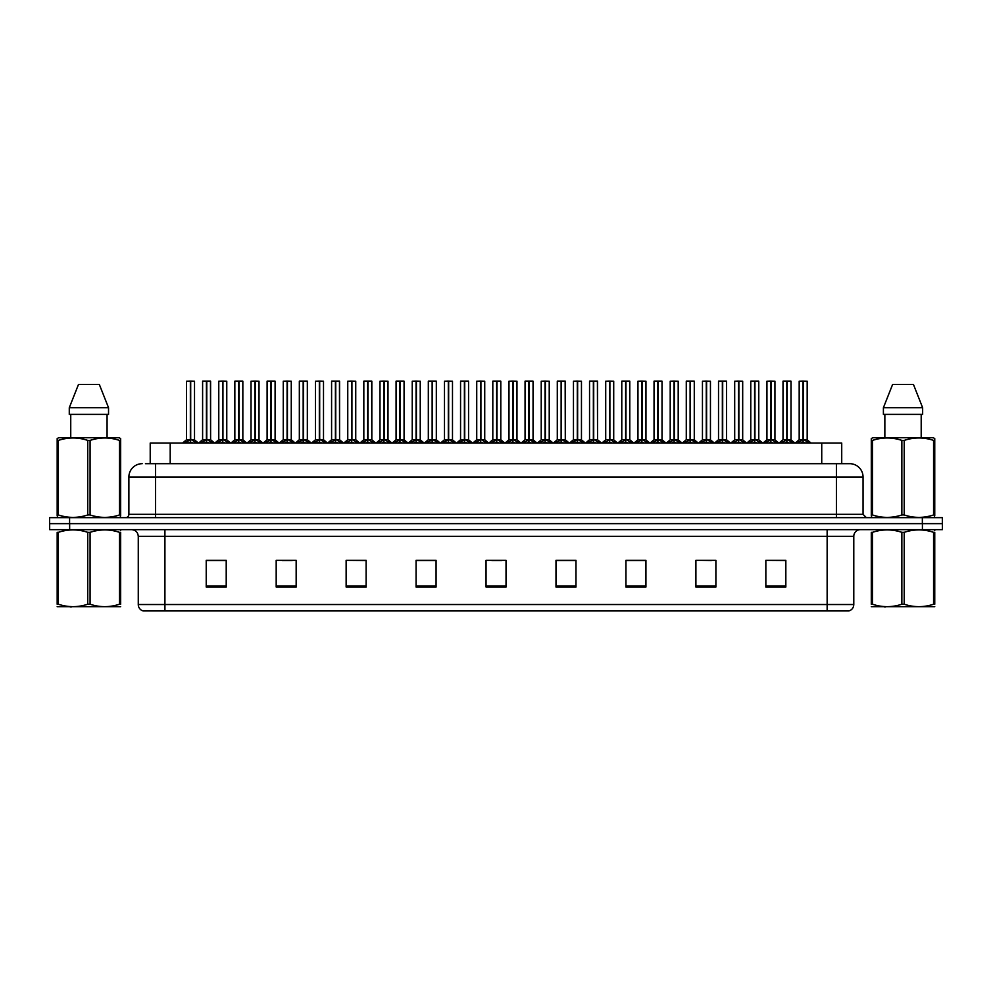 <?xml version="1.0" encoding="UTF-8"?>
<svg xmlns="http://www.w3.org/2000/svg" width="992" height="992" viewBox="0 0 992 992"><rect width="100%" height="100%" fill="white"/><g stroke="black" fill="none" stroke-linecap="round" stroke-linejoin="round"><path stroke-width="1.49" d="M150.214 463.686L150.214 443.04L841.724 443.04L841.724 463.686M853.79 604.525C853.604 607.724 852.004 609.857 848.991 610.923L827.142 610.923L827.142 604.525L853.79 604.525L853.79 536.312A6.659 6.659 0 0 1 860.461 529.641M827.142 610.923L143.071 610.923A6.659 6.659 0 0 1 138.272 604.525L138.272 536.312C137.876 532.258 135.656 530.038 131.614 529.641M922.411 529.641L942.4 529.641L942.4 523.652L49.6 523.652L49.6 517.65L69.589 517.65L69.589 523.652L922.411 523.652L922.411 529.641L49.662 529.641L49.662 523.652M785.838 587.004L785.838 560.356L765.849 560.356L765.849 587.004L785.838 587.004M715.889 587.004L715.889 560.356L695.9 560.356L695.9 587.004L715.889 587.004M645.928 587.004L645.928 560.356L625.952 560.356L625.952 587.004L645.928 587.004M575.98 587.004L575.98 560.356L555.991 560.356L555.991 587.004L575.98 587.004M226.213 587.004L226.213 560.356L206.224 560.356L206.224 587.004L226.213 587.004M296.162 587.004L296.162 560.356L276.185 560.356L276.185 587.004L296.162 587.004M366.122 587.004L366.122 560.356L346.134 560.356L346.134 587.004L366.122 587.004M436.071 587.004L436.071 560.356L416.082 560.356L416.082 587.004L436.071 587.004M506.032 587.004L506.032 560.356L486.043 560.356L486.043 587.004L506.032 587.004M942.4 529.641L942.4 523.652M636.963 560.492L630.788 560.356M701.443 560.356L711.438 560.492M782.018 560.356L775.93 560.356M765.936 560.356L785.838 560.492M427.316 560.492L421.24 560.356M362.824 560.492L356.748 560.356M346.754 560.356L366.122 560.492M282.261 560.492L292.256 560.492M217.769 560.356L211.594 560.356M572.471 560.356L566.296 560.356M556.301 560.492L575.98 560.492M491.809 560.492L501.803 560.492M436.071 560.492L416.082 560.492M226.213 560.492L206.224 560.492M645.928 560.492L625.952 560.492M145.75 463.686L846.486 463.686M145.452 463.686L155.533 463.686L155.533 477.016L128.886 477.016L128.886 514.327A3.336 3.336 0 0 1 125.55 517.65M142.203 463.686A13.33 13.33 0 0 0 128.886 477.016M849.735 463.686A13.33 13.33 0 0 1 863.052 477.016L836.405 477.016L836.405 463.686L849.524 463.686M863.052 477.016L863.052 514.327L866.388 517.65M942.338 517.65L942.338 523.652L942.338 517.65L69.589 517.65M200.954 443.04L206.423 439.754L206.423 442.085L206.547 439.034L212.251 443.04M206.435 381.077L202.604 381.213L206.435 381.077L202.604 381.213L202.604 439.704L206.423 439.754M210.465 381.077L207.936 381.077L210.602 381.213L210.602 439.704L206.77 439.704L210.602 439.704L210.465 381.077L206.77 381.077L206.77 439.704M206.423 381.213L206.423 439.704L202.604 439.704L198.698 443.04L202.604 439.704M206.77 381.077L206.77 439.754M202.74 381.077L207.936 381.077M206.596 439.704L206.547 381.077M209.101 443.04L206.77 442.085M206.423 442.085L204.092 443.04M190.352 381.213L186.533 381.213L190.352 381.077L190.352 442.085L190.7 439.047L196.18 443.04M190.7 381.213L190.7 439.704L194.519 439.704L194.519 381.213L190.7 381.077L186.533 381.213L186.533 439.704L190.352 439.704L186.533 439.704L182.615 443.04L186.533 439.704M184.872 443.04L190.352 439.754M190.7 381.077L190.7 439.754M193.031 443.04L190.7 442.085M190.352 442.085L188.021 443.04M190.352 381.077L190.352 439.704M190.464 381.077L189.187 381.077M120.64 606.682L57.176 606.682M119.462 532.332L120.64 532.332C120.64 529.108 120.64 529.108 120.64 532.332L120.64 604.227C120.64 607.464 120.64 607.464 120.64 604.227C120.64 607.464 120.64 607.464 120.64 604.227L119.462 604.227L119.462 532.332C109.703 529.108 99.919 529.108 90.086 532.332L87.73 532.332C77.984 529.108 68.188 529.108 58.354 532.332L57.176 532.332C57.176 529.108 57.176 529.108 57.176 532.332L57.176 604.227C57.176 607.464 57.176 607.464 57.176 604.227L58.354 604.227C68.101 607.464 77.897 607.464 87.73 604.227L87.73 532.332M90.086 532.332L90.086 604.227C99.832 607.464 109.628 607.464 119.462 604.227M90.086 604.227L87.73 604.227M120.64 530.546L120.218 529.641M71.461 606.93L70.296 606.93M58.354 532.332L58.354 604.227M120.218 517.65L120.64 514.96L119.462 514.96L119.462 440.398C109.703 437.174 99.919 437.174 90.086 440.398L87.73 440.398C77.984 437.174 68.188 437.174 58.354 440.398L57.176 440.398L57.176 438.563L58.726 437.708L57.176 438.563L57.176 515.803M90.086 440.398L90.086 514.96C99.832 518.184 109.628 518.184 119.462 514.96M90.086 514.96L87.73 514.96L87.73 440.398M58.354 440.398L58.354 514.96C68.101 518.184 77.897 518.184 87.73 514.96M58.354 514.96L57.176 514.96L57.598 517.65M120.64 447.702L120.64 438.563L119.09 437.708L120.64 438.563L120.64 440.398L119.462 440.398M119.09 437.708L58.726 437.708M99.312 384.412L108.537 407.724L99.312 384.412L78.504 384.412L69.279 407.724L69.279 414.383L108.537 414.383L108.537 407.724L69.279 407.724L78.504 384.412M70.742 414.383L70.742 437.708M107.074 437.708L107.074 414.383L107.074 437.708M120.64 440.398L120.64 515.803M934.749 606.682L871.298 606.682M933.571 532.332L934.749 532.332C934.749 529.108 934.749 529.108 934.749 532.332L934.749 604.227C934.749 607.464 934.749 607.464 934.749 604.227C934.749 607.464 934.749 607.464 934.749 604.227L933.571 604.227L933.571 532.332C923.825 529.108 914.041 529.108 904.208 532.332L901.852 532.332C892.093 529.108 882.31 529.108 872.476 532.332L871.298 532.332C871.298 529.108 871.298 529.108 871.298 532.332L871.298 604.227C871.298 607.464 871.298 607.464 871.298 604.227L872.476 604.227C882.223 607.464 892.019 607.464 901.852 604.227L901.852 532.332M904.208 532.332L904.208 604.227C913.954 607.464 923.75 607.464 933.571 604.227M904.208 604.227L901.852 604.227M934.749 530.546L934.34 529.641M885.583 606.93L884.418 606.93M872.476 532.332L872.476 604.227M934.34 517.65L934.749 514.96L933.571 514.96L933.571 440.398C923.825 437.174 914.041 437.174 904.208 440.398L901.852 440.398C892.093 437.174 882.31 437.174 872.476 440.398L871.298 440.398L871.298 438.563L872.836 437.708L871.298 438.563L871.298 515.803M904.208 440.398L904.208 514.96C913.954 518.184 923.75 518.184 933.571 514.96M904.208 514.96L901.852 514.96L901.852 440.398M872.476 440.398L872.476 514.96C882.223 518.184 892.019 518.184 901.852 514.96M872.476 514.96L871.298 514.96L871.72 517.65M934.749 447.702L934.749 438.563L933.212 437.708L934.749 438.563L934.749 440.398L933.571 440.398M933.212 437.708L872.836 437.708M913.434 384.412L922.647 407.724L913.434 384.412L892.626 384.412L883.401 407.724L883.401 414.383L922.647 414.383L922.647 407.724L883.401 407.724L892.626 384.412M884.852 414.383L884.852 437.708M921.196 437.708L921.196 414.383M934.749 440.398L934.749 515.803M233.194 443.04L238.675 439.754L238.675 442.085L238.787 439.034L244.491 443.04M238.675 381.077L234.844 381.213L238.675 381.077L234.844 381.213L234.844 439.704L238.675 439.754M242.705 381.077L239.01 381.077L242.842 381.213L242.842 439.704L239.022 439.704L242.966 439.964L239.456 439.964M238.675 381.213L238.675 439.704L234.856 439.704L230.938 443.04L234.856 439.704M239.01 381.077L239.022 439.754M234.98 381.077L240.176 381.077M238.849 439.704L238.787 381.077M241.354 443.04L239.022 442.085M238.675 442.085L236.344 443.04M239.022 381.213L239.022 439.704M265.447 443.04L270.915 439.754L270.915 442.085L271.039 439.034L276.743 443.04M270.928 381.077L267.096 381.213L270.928 381.077L267.096 381.213L267.096 439.704L270.915 439.754M274.958 381.077L271.262 381.077L275.094 381.213L275.094 439.704L271.262 439.704L275.206 439.964L271.709 439.964M270.915 381.213L270.915 439.704L267.096 439.704L263.178 443.04L267.096 439.704M271.262 381.077L271.262 439.754M267.232 381.077L272.428 381.077M271.089 439.704L271.027 439.034M273.594 443.04L271.262 442.085M270.915 442.085L268.584 443.04M271.262 381.213L271.262 439.704M271.039 381.077L271.039 439.034M297.687 443.04L303.168 439.754L303.168 442.085L303.279 439.034L308.983 443.04M303.168 381.077L299.336 381.213L303.168 381.077L299.336 381.213L299.336 439.704L303.168 439.754M307.198 381.077L303.502 381.077L307.334 381.213L307.334 439.704L303.515 439.704L307.458 439.964L303.949 439.964M303.168 381.213L303.168 439.704L299.336 439.704L295.43 443.04L299.336 439.704M303.502 381.077L303.391 439.704L303.279 381.077M299.472 381.077L304.668 381.077M303.341 439.704L303.515 442.085L303.515 439.754M305.846 443.04L303.515 442.085M303.168 442.085L300.836 443.04M303.515 381.213L303.515 439.704M329.927 443.04L335.408 439.754L335.408 442.085L335.519 439.034L341.236 443.04M335.408 381.077L331.588 381.213L335.408 381.077L331.588 381.213L331.588 439.704L335.408 439.754M339.45 381.077L336.908 381.077L339.574 381.213L339.574 439.704L335.755 439.704L339.574 439.704L339.45 381.077L335.755 381.077L335.755 439.704M335.408 381.213L335.408 439.704L331.588 439.704L331.588 381.213M335.755 381.077L335.755 439.754M331.712 381.077L336.908 381.077M335.581 439.704L335.519 381.077M338.086 443.04L335.755 442.085M335.408 442.085L333.076 443.04M222.592 381.213L218.773 381.213L222.605 381.077L222.592 442.085L222.94 439.047L228.42 443.04M222.94 381.213L222.94 439.704L226.771 439.704L226.771 381.213L222.94 381.077L218.773 381.213L218.773 439.704L222.592 439.704L218.773 439.704L214.867 443.04L218.773 439.704M254.845 381.213L251.013 381.213L254.845 381.077L254.845 442.085L255.192 439.047L260.66 443.04M255.192 381.213L255.192 439.704L259.011 439.704L259.011 381.213L255.18 381.077L251.013 381.213L251.013 439.704L254.845 439.704L251.026 439.704L247.107 443.04L251.026 439.704M287.085 381.213L283.266 381.213L287.097 381.077L287.085 442.085L287.432 439.047L292.913 443.04M287.432 381.213L287.432 439.704L291.264 439.704L291.264 381.213L287.432 381.077L283.266 381.213L283.266 439.704L287.085 439.704L283.266 439.704L279.347 443.04L283.266 439.704M319.325 381.213L315.506 381.213L319.337 381.077L319.325 442.085L319.684 439.047L325.153 443.04M323.504 381.213L319.672 381.077L323.504 381.213L323.504 439.704L323.504 381.213L315.506 381.213L315.506 439.704L319.325 439.704M217.124 443.04L222.592 439.754M222.94 381.077L222.94 439.754M225.271 443.04L222.94 442.085M222.592 442.085L220.261 443.04M222.605 381.077L222.592 439.704M222.716 381.077L221.439 381.077M249.364 443.04L254.845 439.754M255.18 381.077L255.192 439.754M257.523 443.04L255.192 442.085M254.845 442.085L252.514 443.04M254.845 381.077L254.845 439.704M254.956 381.077L253.679 381.077M281.604 443.04L287.085 439.754M287.432 381.077L287.432 439.754M289.763 443.04L287.432 442.085M287.085 442.085L284.754 443.04M287.097 381.077L287.085 439.704M287.196 381.077L285.932 381.077M313.856 443.04L319.325 439.754M315.506 381.213L315.506 439.704L319.337 439.704L319.449 381.077L318.172 381.077M319.672 381.077L319.684 439.754M319.684 439.704L323.504 439.704L319.684 439.704L319.684 381.213M322.016 443.04L319.684 442.085M319.325 442.085L316.994 443.04M346.096 443.04L351.577 439.754L351.577 442.085L351.689 439.034L357.405 443.04M351.577 381.077L347.758 381.213L351.577 381.077L347.758 381.213L347.758 439.704L351.577 439.754M351.924 381.213L355.744 381.213L351.924 381.213L351.924 439.704L355.744 439.704L355.744 381.213L350.424 381.077M351.577 381.213L351.577 439.704L347.758 439.704L347.758 381.213M351.924 381.077L351.924 439.754M354.256 443.04L351.924 442.085M351.577 442.085L349.246 443.04M351.689 381.077L351.577 439.704M378.349 443.04L383.817 439.754L383.817 442.085L383.941 439.034L389.645 443.04M383.83 381.077L379.998 381.213L383.83 381.077L379.998 381.213L379.998 439.704L383.817 439.754M384.164 381.213L387.996 381.213L384.164 381.213L384.164 439.704L387.996 439.704L387.996 381.213L382.664 381.077M383.817 381.213L383.817 439.704L379.998 439.704L379.998 381.213M384.164 381.077L384.164 439.754M386.496 443.04L384.164 442.085M383.817 442.085L381.486 443.04M383.941 381.077L383.817 439.704M410.589 443.04L416.07 439.754L416.07 442.085L416.181 439.034L421.885 443.04M416.07 381.077L412.238 381.213L416.07 381.077L412.238 381.213L412.238 439.704L416.07 439.754M416.417 381.213L420.236 381.213L416.417 381.213L416.417 439.704L420.236 439.704L420.236 381.213L414.904 381.077M416.07 381.213L416.07 439.704L412.25 439.704L412.238 381.213M416.404 381.077L416.417 439.754M418.748 443.04L416.417 442.085M416.07 442.085L413.738 443.04M416.181 381.077L416.07 439.704M442.829 443.04L448.31 439.754L448.31 442.085L448.421 439.034L454.138 443.04M448.322 381.077L444.49 381.213L448.322 381.077L444.49 381.213L444.49 439.704L448.31 439.754M448.657 381.213L452.488 381.213L448.657 381.213L448.657 439.704L452.488 439.704L452.488 381.213L447.156 381.077M448.31 381.213L448.31 439.704L444.49 439.704L440.572 443.04L444.49 439.704M448.657 381.077L448.657 439.754M450.988 443.04L448.657 442.085M448.31 442.085L445.978 443.04M448.421 381.077L448.31 439.704M475.081 443.04L480.562 439.754L480.55 442.085L480.674 439.034L486.378 443.04M480.562 381.077L476.73 381.213L480.562 381.077L476.73 381.213L476.73 439.704L480.562 439.754M480.909 381.213L484.728 381.213L480.909 381.213L480.909 439.704L484.728 439.704L484.728 381.213L479.396 381.077M480.562 381.213L480.562 439.704L476.73 439.704L472.824 443.04L476.73 439.704M480.897 381.077L480.909 439.754M483.24 443.04L480.909 442.085M480.55 442.085L478.231 443.04M480.674 381.077L480.562 439.704M507.321 443.04L512.802 439.754L512.802 442.085L512.914 439.034L518.63 443.04M512.802 381.077L508.983 381.213L512.802 381.077L508.983 381.213L508.983 439.704L512.802 439.754M513.149 381.213L516.968 381.213L513.149 381.213L513.149 439.704L516.968 439.704L516.968 381.213L511.649 381.077M512.802 381.213L512.802 439.704L508.983 439.704L505.064 443.04L508.983 439.704M513.149 381.077L513.149 439.754M515.48 443.04L513.149 442.085M512.802 442.085L510.471 443.04M512.914 381.077L512.802 439.704M539.574 443.04L545.042 439.754L545.042 442.085L545.166 439.034L550.87 443.04M545.054 381.077L541.223 381.213L545.054 381.077L541.223 381.213L541.223 439.704L545.042 439.754M545.389 381.213L549.221 381.213L545.389 381.213L545.389 439.704L549.221 439.704L549.221 381.213L543.889 381.077M545.042 381.213L545.042 439.704L541.223 439.704L541.223 381.213M545.389 381.077L545.389 439.754M547.72 443.04L545.389 442.085M545.042 442.085L542.711 443.04M545.166 381.077L545.042 439.704M571.814 443.04L577.294 439.754L577.294 442.085L577.406 439.034L583.11 443.04M577.294 381.077L573.463 381.213L577.294 381.077L573.463 381.213L573.463 439.704L577.294 439.754M577.642 381.213L581.461 381.213L577.642 381.213L577.642 439.704L581.461 439.704L581.461 381.213L576.129 381.077M577.294 381.213L577.294 439.704L573.475 439.704L569.557 443.04L573.351 439.964L576.848 439.964M577.629 381.077L577.642 439.754M579.973 443.04L577.642 442.085M577.294 442.085L574.963 443.04M577.406 381.077L577.294 439.704M604.066 443.04L609.534 439.754L609.534 442.085L609.646 439.034L615.362 443.04M609.547 381.077L605.715 381.213L609.547 381.077L605.715 381.213L605.715 439.704L609.534 439.754M609.882 381.213L613.713 381.213L609.882 381.213L609.882 439.704L613.713 439.704L613.713 381.213L608.381 381.077M609.534 381.213L609.534 439.704L605.715 439.704L605.715 381.213M609.882 381.077L609.882 439.754M612.213 443.04L609.882 442.085M609.534 442.085L607.203 443.04M609.646 381.077L609.534 439.704M636.306 443.04L641.787 439.754L641.787 442.085L641.898 439.034L647.602 443.04M641.787 381.077L637.955 381.213L641.787 381.077L637.955 381.213L637.955 439.704L641.787 439.754M642.134 381.213L645.953 381.213L642.134 381.213L642.134 439.704L645.953 439.704L645.953 381.213L640.621 381.077M641.787 381.213L641.787 439.704L637.955 439.704L634.049 443.04L637.831 439.964L641.34 439.964M642.122 381.077L642.134 439.754M644.465 443.04L642.134 442.085M641.787 442.085L639.456 443.04M641.898 381.077L641.787 439.704M668.546 443.04L674.027 439.754L674.027 442.085L674.138 439.034L679.855 443.04M674.027 381.077L670.208 381.213L674.027 381.077L670.208 381.213L670.208 439.704L674.027 439.754M674.374 381.213L678.193 381.213L674.374 381.213L674.374 439.704L678.193 439.704L678.193 381.213L672.874 381.077M674.027 381.213L674.027 439.704L670.208 439.704L670.208 381.213M674.374 381.077L674.374 439.754M676.705 443.04L674.374 442.085M674.027 442.085L671.696 443.04M674.138 381.077L674.027 439.704M700.798 443.04L706.267 439.754L706.267 442.085L706.391 439.034L712.095 443.04M706.279 381.077L702.448 381.213L706.279 381.077L702.448 381.213L702.448 439.704L706.267 439.754M706.614 381.213L710.446 381.213L706.614 381.213L706.614 439.704L710.446 439.704L710.446 381.213L705.114 381.077M706.267 381.213L706.267 439.704L702.448 439.704L702.448 381.213M706.614 381.077L706.614 439.754M708.945 443.04L706.614 442.085M706.267 442.085L703.936 443.04M706.391 381.077L706.267 439.704M733.038 443.04L738.519 439.754L738.519 442.085L738.631 439.034L744.335 443.04M738.519 381.077L734.688 381.213L738.519 381.077L734.688 381.213L734.688 439.704L738.519 439.754M738.866 381.213L742.686 381.213L738.866 381.213L738.866 439.704L742.686 439.704L742.686 381.213L737.354 381.077M738.519 381.213L738.519 439.704L734.7 439.704L734.688 381.213M738.854 381.077L738.866 439.754M741.198 443.04L738.866 442.085M738.519 442.085L736.188 443.04M738.631 381.077L738.519 439.704M765.291 443.04L770.759 439.754L770.759 442.085L770.883 439.034L776.587 443.04M770.772 381.077L766.94 381.213L770.772 381.077L766.94 381.213L766.94 439.704L770.759 439.754M771.106 381.213L774.938 381.213L771.106 381.213L771.106 439.704L774.938 439.704L774.938 381.213L769.606 381.077M770.759 381.213L770.759 439.704L766.94 439.704L763.022 443.04L766.816 439.964L770.325 439.964M771.106 381.077L771.106 439.754M773.438 443.04L771.106 442.085M770.759 442.085L768.428 443.04M770.883 381.077L770.759 439.704M797.531 443.04L803.012 439.754L803.012 442.085L803.123 439.034L808.827 443.04M803.012 381.077L799.18 381.213L803.012 381.077L799.18 381.213L799.18 439.704L803.012 439.754M803.359 381.213L807.178 381.213L803.359 381.213L803.359 439.704L807.178 439.704L807.178 381.213L801.846 381.077M803.012 381.213L803.012 439.704L799.18 439.704L795.274 443.04L799.18 439.704M803.346 381.077L803.359 439.754M805.69 443.04L803.359 442.085M803.012 442.085L800.68 443.04M803.123 381.077L803.012 439.704M362.179 443.04L367.648 439.754L367.648 442.085L367.772 439.034L373.476 443.04M367.66 381.077L363.828 381.213L367.66 381.077L363.828 381.213L363.828 439.704L367.648 439.754M371.69 381.077L369.16 381.077L371.826 381.213L371.826 439.704L367.995 439.704L371.826 439.704L371.69 381.077L367.995 381.077L367.995 439.704M367.648 381.213L367.648 439.704L363.828 439.704L359.922 443.04L363.828 439.704M367.995 381.077L367.995 439.754M363.965 381.077L369.16 381.077M367.821 439.704L367.772 381.077M370.326 443.04L367.995 442.085M367.648 442.085L365.316 443.04M394.419 443.04L399.9 439.754L399.9 442.085L400.012 439.034L405.716 443.04M399.9 381.077L396.068 381.213L399.9 381.077L396.068 381.213L396.068 439.704L399.9 439.754M403.93 381.077L400.235 381.077L404.066 381.213L404.066 439.704L400.247 439.704L404.19 439.964L400.681 439.964M399.9 381.213L399.9 439.704L396.081 439.704L392.162 443.04L396.081 439.704M400.235 381.077L400.247 439.754M396.205 381.077L401.4 381.077M400.074 439.704L400.012 381.077M402.578 443.04L400.247 442.085M399.9 442.085L397.569 443.04M400.247 381.213L400.247 439.704M426.672 443.04L432.14 439.754L432.14 442.085L432.264 439.034L437.968 443.04M432.152 381.077L428.321 381.213L432.152 381.077L428.321 381.213L428.321 439.704L432.14 439.754M436.182 381.077L432.487 381.077L436.319 381.213L436.319 439.704L432.487 439.704L436.43 439.964L432.934 439.964M432.14 381.213L432.14 439.704L428.321 439.704L424.402 443.04L428.321 439.704M432.487 381.077L432.487 439.754M428.457 381.077L433.653 381.077M432.314 439.704L432.264 381.077M434.818 443.04L432.487 442.085M432.14 442.085L429.809 443.04M432.487 381.213L432.487 439.704M458.912 443.04L464.392 439.754L464.392 442.085L464.504 439.034L470.208 443.04M464.392 381.077L460.561 381.213L464.392 381.077L460.561 381.213L460.561 439.704L464.392 439.754M468.422 381.077L464.727 381.077L468.559 381.213L468.559 439.704L464.74 439.704L468.683 439.964L465.174 439.964M464.392 381.213L464.392 439.704L460.561 439.704L456.655 443.04L460.437 439.964L463.946 439.964M464.727 381.077L464.74 439.754M460.697 381.077L465.893 381.077M464.566 439.704L464.504 381.077M467.071 443.04L464.74 442.085M464.392 442.085L462.061 443.04M464.74 381.213L464.74 439.704M355.744 381.213L355.744 439.704L351.924 439.704M387.996 381.213L387.996 439.704L384.164 439.704M420.236 381.213L420.236 439.704L416.417 439.704M491.152 443.04L496.632 439.754L496.632 442.085L496.744 439.034L502.46 443.04M496.632 381.077L492.813 381.213L496.632 381.077L492.813 381.213L492.813 439.704L496.632 439.754M500.675 381.077L496.98 381.077L500.799 381.213L500.799 439.704L496.98 439.704L500.923 439.964L497.414 439.964M496.632 381.213L496.632 439.704L492.813 439.704L488.895 443.04L492.813 439.704M496.98 381.077L496.98 439.754M492.937 381.077L498.133 381.077M496.806 439.704L496.744 381.077M499.311 443.04L496.98 442.085M496.632 442.085L494.301 443.04M496.98 381.213L496.98 439.704M523.404 443.04L528.872 439.754L528.872 442.085L528.996 439.034L534.7 443.04M528.885 381.077L525.053 381.213L528.885 381.077L525.053 381.213L525.053 439.704L528.872 439.754M532.915 381.077L529.22 381.077L533.051 381.213L533.051 439.704L529.22 439.704L533.175 439.964L529.666 439.964M528.872 381.213L528.872 439.704L525.053 439.704L525.053 381.213M529.22 381.077L529.22 439.754M525.19 381.077L530.385 381.077M529.046 439.704L528.996 381.077M531.551 443.04L529.22 442.085M528.872 442.085L526.541 443.04M529.22 381.213L529.22 439.704M555.644 443.04L561.125 439.754L561.125 442.085L561.236 439.034L566.94 443.04M561.125 381.077L557.293 381.213L561.125 381.077L557.293 381.213L557.293 439.704L561.125 439.754M565.155 381.077L562.625 381.077L565.291 381.213L565.291 439.704L561.472 439.704L565.291 439.704L565.155 381.077L561.46 381.077L561.472 439.704M561.125 381.213L561.125 439.704L557.306 439.704L557.293 381.213M561.46 381.077L561.472 439.754M557.43 381.077L562.625 381.077M561.298 439.704L561.236 381.077M563.803 443.04L561.472 442.085M561.125 442.085L558.794 443.04M587.896 443.04L593.365 439.754L593.365 442.085L593.489 439.034L599.193 443.04M593.377 381.077L589.546 381.213L593.377 381.077L589.546 381.213L589.546 439.704L593.365 439.754M597.407 381.077L594.878 381.077L597.544 381.213L597.544 439.704L593.712 439.704L597.544 439.704L597.407 381.077L593.712 381.077L593.712 439.704M593.365 381.213L593.365 439.704L589.546 439.704L589.546 381.213M593.712 381.077L593.712 439.754M589.682 381.077L594.878 381.077M593.538 439.704L593.489 381.077M596.043 443.04L593.712 442.085M593.365 442.085L591.034 443.04M620.136 443.04L625.617 439.754L625.617 442.085L625.729 439.034L631.433 443.04M625.617 381.077L621.786 381.213L625.617 381.077L621.786 381.213L621.786 439.704L625.617 439.754M629.647 381.077L627.118 381.077L629.784 381.213L629.784 439.704L625.964 439.704L629.784 439.704L629.647 381.077L625.952 381.077L625.964 439.704M625.617 381.213L625.617 439.704L621.786 439.704L621.786 381.213M625.952 381.077L625.964 439.754M621.922 381.077L627.118 381.077M625.791 439.704L625.729 381.077M628.296 443.04L625.964 442.085M625.617 442.085L623.286 443.04M652.376 443.04L657.857 439.754L657.857 442.085L657.969 439.034L663.685 443.04M657.857 381.077L654.038 381.213L657.857 381.077L654.038 381.213L654.038 439.704L657.857 439.754M661.9 381.077L658.204 381.077L662.024 381.213L662.024 439.704L658.204 439.704L662.148 439.964L658.638 439.964M657.857 381.213L657.857 439.704L654.038 439.704L650.12 443.04L654.038 439.704M658.204 381.077L658.204 439.754M654.162 381.077L659.358 381.077M658.031 439.704L657.969 381.077M660.536 443.04L658.204 442.085M657.857 442.085L655.526 443.04M658.204 381.213L658.204 439.704M549.221 381.213L549.221 439.704L545.389 439.704M684.629 443.04L690.097 439.754L690.097 442.085L690.221 439.034L695.925 443.04M690.11 381.077L686.278 381.213L690.11 381.077L686.278 381.213L686.278 439.704L690.097 439.754M694.14 381.077L690.444 381.077L694.276 381.213L694.276 439.704L690.444 439.704L694.4 439.964L690.891 439.964M690.097 381.213L690.097 439.704L686.278 439.704L686.278 381.213M690.444 381.077L690.444 439.754M686.414 381.077L691.61 381.077M690.271 439.704L690.221 381.077M692.776 443.04L690.444 442.085M690.097 442.085L687.766 443.04M690.444 381.213L690.444 439.704M716.869 443.04L722.35 439.754L722.35 442.085L722.461 439.034L728.178 443.04M722.35 381.077L718.518 381.213L722.35 381.077L718.518 381.213L718.518 439.704L722.35 439.754M726.38 381.077L722.684 381.077L726.516 381.213L726.516 439.704L722.697 439.704L726.64 439.964L723.131 439.964M722.35 381.213L722.35 439.704L718.53 439.704L714.612 443.04L718.53 439.704M722.684 381.077L722.697 439.754M718.654 381.077L723.85 381.077M722.523 439.704L722.461 381.077M725.028 443.04L722.697 442.085M722.35 442.085L720.018 443.04M722.697 381.213L722.697 439.704M749.121 443.04L754.59 439.754L754.59 442.085L754.714 439.034L760.418 443.04M754.602 381.077L750.77 381.213L754.602 381.077L750.77 381.213L750.77 439.704L754.59 439.754M758.632 381.077L756.102 381.077L758.768 381.213L758.768 439.704L754.937 439.704L758.768 439.704L758.632 381.077L754.937 381.077L754.937 439.704M754.59 381.213L754.59 439.704L750.77 439.704L746.864 443.04L750.77 439.704M754.937 381.077L754.937 439.754M750.907 381.077L756.102 381.077M754.763 439.704L754.714 381.077M757.268 443.04L754.937 442.085M754.59 442.085L752.258 443.04M781.361 443.04L786.842 439.754L786.842 442.085L786.954 439.034L792.658 443.04M786.842 381.077L783.01 381.213L786.842 381.077L783.01 381.213L783.01 439.704L786.842 439.754M790.872 381.077L787.177 381.077L791.008 381.213L791.008 439.704L787.189 439.704L791.132 439.964L787.623 439.964M786.842 381.213L786.842 439.704L783.01 439.704L783.01 381.213M787.177 381.077L787.189 439.754M783.147 381.077L788.342 381.077M787.016 439.704L786.954 381.077M789.52 443.04L787.189 442.085M786.842 442.085L784.511 443.04M787.189 381.213L787.189 439.704M678.193 381.213L678.193 439.704L674.374 439.704M710.446 381.213L710.446 439.704L706.614 439.704M742.686 381.213L742.686 439.704L738.866 439.704M774.938 381.213L774.938 439.704L771.106 439.704M807.178 381.213L807.178 439.704L803.359 439.704M190.7 439.704L194.519 439.704L191.134 439.964M222.94 439.704L226.771 439.704L223.386 439.964M255.192 439.704L259.011 439.704L255.626 439.964M287.432 439.704L291.251 439.704L287.878 439.964M448.657 439.704L452.476 439.704L449.103 439.964M480.909 439.704L484.728 439.704L481.343 439.964M513.149 439.704L516.968 439.704L513.583 439.964M577.642 439.704L581.461 439.704L578.076 439.964M609.882 439.704L613.701 439.704L610.328 439.964M642.134 439.704L645.953 439.704L642.568 439.964M170.202 463.686L170.202 443.04M821.736 463.686L821.736 443.04M827.142 529.641L827.142 536.312L138.272 536.312M853.79 536.312L827.142 536.312L827.142 604.525L164.92 604.525L164.92 610.923M138.272 604.525L164.92 604.525L164.92 529.641M69.651 529.641L69.651 523.652M506.032 586.074L486.043 586.074M436.071 586.074L416.082 586.074M366.122 586.074L346.134 586.074M296.162 586.074L276.185 586.074M226.213 586.074L206.224 586.074M575.98 586.074L555.991 586.074M645.928 586.074L625.952 586.074M715.889 586.074L695.9 586.074M785.838 586.074L765.849 586.074M155.533 517.65L155.533 514.327L863.052 514.327M128.886 514.327L155.533 514.327L155.533 477.016L836.405 477.016L836.405 517.65M922.349 517.65L922.349 523.652M205.989 439.964L202.48 439.964M210.726 439.964L214.508 443.04L210.602 439.704L207.216 439.964M210.602 381.213L206.77 381.213M211.147 441.961L211.147 443.04M202.058 441.961L202.058 443.04M189.906 439.964L186.409 439.964M195.064 441.961L195.064 443.04M185.988 441.961L185.988 443.04M238.229 439.964L234.732 439.964M243.387 441.961L243.387 443.04M234.31 441.961L234.31 443.04M270.481 439.964L266.972 439.964M275.627 441.961L275.627 443.04M266.55 441.961L266.55 443.04M302.721 439.964L299.212 439.964M307.88 441.961L307.88 443.04M298.79 441.961L298.79 443.04M334.974 439.964L331.588 439.704L327.67 443.04L331.464 439.964M339.698 439.964L343.492 443.04L339.574 439.704L336.189 439.964M339.574 381.213L335.755 381.213M340.12 441.961L340.12 443.04M331.043 441.961L331.043 443.04M222.158 439.964L218.649 439.964M227.317 441.961L227.317 443.04M218.228 441.961L218.228 443.04M254.398 439.964L250.902 439.964M259.557 441.961L259.557 443.04M250.48 441.961L250.48 443.04M286.651 439.964L283.142 439.964M291.797 441.961L291.797 443.04M282.72 441.961L282.72 443.04M318.891 439.964L315.506 439.704L311.6 443.04L315.382 439.964M323.504 439.704L327.41 443.04L323.628 439.964L320.118 439.964M324.049 441.961L324.049 443.04M314.96 441.961L314.96 443.04M351.143 439.964L347.758 439.704L343.84 443.04L347.634 439.964M355.868 439.964L359.662 443.04L355.744 439.704L352.358 439.964M356.289 441.961L356.289 443.04M347.212 441.961L347.212 443.04M383.383 439.964L379.998 439.704L376.092 443.04L379.874 439.964M388.12 439.964L391.902 443.04L387.996 439.704L384.611 439.964M388.542 441.961L388.542 443.04M379.452 441.961L379.452 443.04M415.623 439.964L412.25 439.704L408.332 443.04L412.126 439.964M420.236 439.704L416.851 439.964M420.782 441.961L420.782 443.04M411.705 441.961L411.705 443.04M447.876 439.964L444.366 439.964M453.022 441.961L453.022 443.04M443.945 441.961L443.945 443.04M480.116 439.964L476.606 439.964M485.274 441.961L485.274 443.04M476.185 441.961L476.185 443.04M512.368 439.964L508.859 439.964M517.514 441.961L517.514 443.04M508.437 441.961L508.437 443.04M544.608 439.964L541.223 439.704M549.221 439.704L545.836 439.964M549.766 441.961L549.766 443.04M540.677 441.961L540.677 443.04M582.006 441.961L582.006 443.04M572.93 441.961L572.93 443.04M609.1 439.964L605.715 439.704M614.246 441.961L614.246 443.04M605.17 441.961L605.17 443.04M646.499 441.961L646.499 443.04M637.41 441.961L637.41 443.04M673.593 439.964L670.208 439.704M678.193 439.704L674.808 439.964M678.739 441.961L678.739 443.04M669.662 441.961L669.662 443.04M705.833 439.964L702.448 439.704M710.446 439.704L707.06 439.964M710.991 441.961L710.991 443.04M701.902 441.961L701.902 443.04M738.073 439.964L734.7 439.704M742.686 439.704L739.3 439.964M743.231 441.961L743.231 443.04M734.154 441.961L734.154 443.04M774.926 439.704L771.553 439.964M775.471 441.961L775.471 443.04M766.394 441.961L766.394 443.04M802.565 439.964L799.056 439.964M807.178 439.704L803.793 439.964M807.724 441.961L807.724 443.04M798.634 441.961L798.634 443.04M367.214 439.964L363.704 439.964M371.95 439.964L375.732 443.04L371.826 439.704L368.441 439.964M371.826 381.213L367.995 381.213M372.372 441.961L372.372 443.04M363.283 441.961L363.283 443.04M399.454 439.964L395.957 439.964M404.612 441.961L404.612 443.04M395.535 441.961L395.535 443.04M431.706 439.964L428.197 439.964M436.852 441.961L436.852 443.04M427.775 441.961L427.775 443.04M469.104 441.961L469.104 443.04M460.015 441.961L460.015 443.04M496.198 439.964L492.689 439.964M501.344 441.961L501.344 443.04M492.268 441.961L492.268 443.04M528.438 439.964L525.053 439.704L521.147 443.04L524.929 439.964M533.597 441.961L533.597 443.04M524.508 441.961L524.508 443.04M560.678 439.964L557.306 439.704L553.387 443.04L557.182 439.964M565.415 439.964L569.21 443.04L565.291 439.704L561.906 439.964M565.291 381.213L561.472 381.213M565.837 441.961L565.837 443.04M556.76 441.961L556.76 443.04M592.931 439.964L589.546 439.704L585.64 443.04L589.422 439.964M597.655 439.964L601.45 443.04L597.531 439.704L594.158 439.964M597.544 381.213L593.712 381.213M598.077 441.961L598.077 443.04M589 441.961L589 443.04M625.171 439.964L621.786 439.704L617.88 443.04L621.662 439.964M629.908 439.964L633.69 443.04L629.784 439.704L626.398 439.964M629.784 381.213L625.964 381.213M630.329 441.961L630.329 443.04M621.24 441.961L621.24 443.04M657.423 439.964L653.914 439.964M662.569 441.961L662.569 443.04M653.492 441.961L653.492 443.04M689.663 439.964L686.278 439.704L682.372 443.04L686.154 439.964M694.822 441.961L694.822 443.04M685.732 441.961L685.732 443.04M721.903 439.964L718.406 439.964M727.062 441.961L727.062 443.04M717.985 441.961L717.985 443.04M754.156 439.964L750.646 439.964M758.88 439.964L762.674 443.04L758.756 439.704L755.383 439.964M758.768 381.213L754.937 381.213M759.302 441.961L759.302 443.04M750.225 441.961L750.225 443.04M786.396 439.964L783.01 439.704L779.104 443.04L782.886 439.964M791.554 441.961L791.554 443.04M782.465 441.961L782.465 443.04M194.643 439.964L198.437 443.04L194.643 439.964M70.866 606.496L70.122 606.93M884.976 606.496L884.244 606.93M242.966 439.964L246.76 443.04L242.842 439.704M275.206 439.964L279 443.04L275.082 439.704M307.458 439.964L311.24 443.04L307.334 439.704M226.895 439.964L230.677 443.04L226.895 439.964M259.135 439.964L262.917 443.04L259.135 439.964M291.375 439.964L295.17 443.04L291.251 439.704M420.36 439.964L424.142 443.04L420.36 439.964M452.6 439.964L456.394 443.04L452.6 439.964M484.852 439.964L488.634 443.04L484.728 439.704M517.092 439.964L520.887 443.04L516.968 439.704M541.099 439.964L537.317 443.04L541.099 439.964M549.345 439.964L553.127 443.04L549.345 439.964M581.585 439.964L585.367 443.04L581.585 439.964M605.591 439.964L601.797 443.04L605.591 439.964M613.825 439.964L617.619 443.04L613.825 439.964M646.077 439.964L649.859 443.04L646.077 439.964M670.084 439.964L666.289 443.04L670.084 439.964M678.317 439.964L682.112 443.04L678.317 439.964M702.324 439.964L698.542 443.04L702.324 439.964M710.57 439.964L714.352 443.04L710.57 439.964M734.576 439.964L730.782 443.04L734.576 439.964M742.81 439.964L746.604 443.04L742.81 439.964M775.05 439.964L778.844 443.04L775.05 439.964M807.302 439.964L811.084 443.04L807.302 439.964M404.19 439.964L407.985 443.04L404.066 439.704M436.43 439.964L440.225 443.04L436.306 439.704M468.683 439.964L472.465 443.04L468.559 439.704M500.923 439.964L504.717 443.04L500.799 439.704M533.175 439.964L536.957 443.04L533.051 439.704M662.148 439.964L665.942 443.04L662.024 439.704M694.4 439.964L698.182 443.04L694.276 439.704M726.64 439.964L730.434 443.04L726.516 439.704M791.132 439.964L794.914 443.04L791.132 439.964"/></g></svg>
